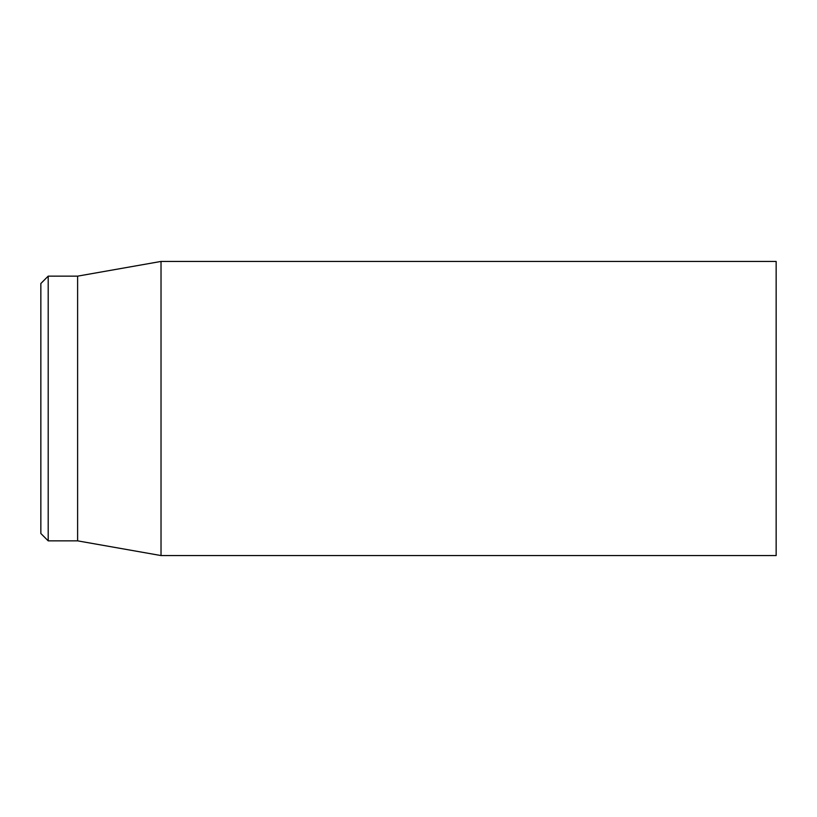 <?xml version="1.0" encoding="UTF-8"?>
<svg xmlns="http://www.w3.org/2000/svg" width="817" height="817" viewBox="0 0 817 817"><rect width="100%" height="100%" fill="white"/><g stroke="black" fill="none" stroke-linecap="round" stroke-linejoin="round"><path stroke-width="1.23" d="M776.15 408.5L776.15 261.44L161.02 261.44L161.02 555.56L776.15 555.56L776.15 408.5M40.85 408.5L40.85 533.501L48.203 540.854L48.203 276.146L40.85 283.499L40.85 408.5M48.203 540.854L77.615 540.854L77.615 276.146L48.203 276.146M77.615 540.854L161.02 555.56M77.615 276.146L161.02 261.44"/></g></svg>
